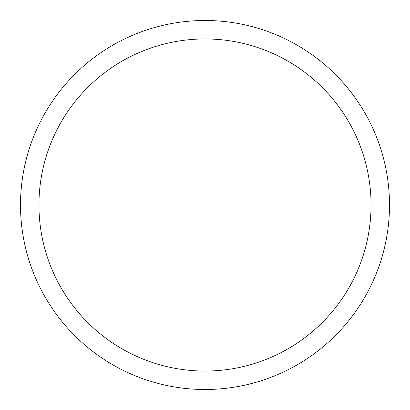 <?xml version="1.0" encoding="UTF-8"?>
<svg xmlns="http://www.w3.org/2000/svg" width="410" height="410" viewBox="0 0 410 410"><rect width="100%" height="100%" fill="white"/><g stroke="black" fill="none" stroke-linecap="round" stroke-linejoin="round"><path stroke-width="0.61" d="M205 20.5A184.5 184.5 0 0 1 389.5 205A184.5 184.5 0 0 1 205 389.5A184.5 184.5 0 0 1 20.5 205A184.5 184.5 0 0 1 205 20.5M205 38.95A166.05 166.05 0 0 1 371.05 205A166.05 166.05 0 0 1 205 371.05A166.05 166.05 0 0 1 38.95 205A166.05 166.05 0 0 1 205 38.95"/></g></svg>
